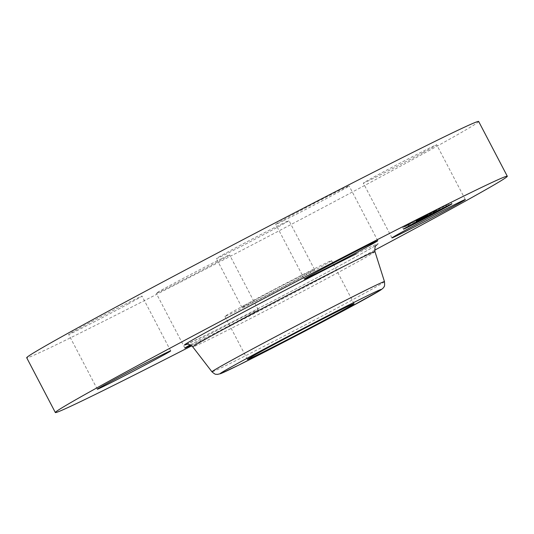 <?xml version="1.0" encoding="UTF-8"?>
<svg xmlns="http://www.w3.org/2000/svg" width="534" height="534" viewBox="0 0 534 534"><rect width="100%" height="100%" fill="white"/><g stroke="black" fill="none" stroke-linecap="round" stroke-linejoin="round"><path stroke-width="0.4" stroke-dasharray="2.67 2" d="M244.499 305.241A60.162 1.048 -27.6 0 1 300.869 275.624A60.162 1.048 -27.6 0 1 331.567 260.645A60.162 1.048 -27.6 0 1 312.003 271.799A60.162 1.048 -27.6 0 1 255.632 301.41A60.162 1.048 -27.6 0 1 224.934 316.395A60.162 1.048 -27.6 0 1 244.499 305.241M250.152 303.712A40.958 0.714 -27.6 0 1 241.955 307.491A40.958 0.714 -27.6 0 1 265.899 294.214A40.958 0.714 -27.6 0 1 306.349 273.328A40.958 0.714 -27.6 0 1 314.546 269.543A40.958 0.714 -27.6 0 1 290.603 282.82A40.958 0.714 -27.6 0 1 250.152 303.712M280.777 224.42A40.958 0.714 -27.6 0 1 288.974 220.635A40.958 0.714 -27.6 0 1 265.038 233.912A40.958 0.714 -27.6 0 1 224.587 254.805A40.958 0.714 -27.6 0 1 216.39 258.589A40.958 0.714 -27.6 0 1 240.327 245.313A40.958 0.714 -27.6 0 1 280.777 224.42M478.664 121.472A254.998 4.452 -27.6 0 1 329.598 204.135A254.998 4.452 -27.6 0 1 77.737 334.217A254.998 4.452 -27.6 0 1 26.7 357.753M423.228 152.45A41.398 0.721 -27.6 0 1 384.44 172.822A41.398 0.721 -27.6 0 1 363.32 183.129A41.398 0.721 -27.6 0 1 376.777 175.459A41.398 0.721 -27.6 0 1 415.565 155.08A41.398 0.721 -27.6 0 1 436.685 144.774A41.398 0.721 -27.6 0 1 423.228 152.45M221.33 258.756A41.398 0.721 -27.6 0 1 229.613 254.932A41.398 0.721 -27.6 0 1 205.416 268.355A41.398 0.721 -27.6 0 1 164.532 289.468A41.398 0.721 -27.6 0 1 156.242 293.293A41.398 0.721 -27.6 0 1 180.445 279.869A41.398 0.721 -27.6 0 1 221.33 258.756M128.587 303.766A41.398 0.721 -27.6 0 1 89.799 324.145A41.398 0.721 -27.6 0 1 68.679 334.451A41.398 0.721 -27.6 0 1 82.136 326.775A41.398 0.721 -27.6 0 1 120.924 306.403A41.398 0.721 -27.6 0 1 142.044 296.096A41.398 0.721 -27.6 0 1 128.587 303.766M284.035 220.469A41.398 0.721 -27.6 0 1 275.751 224.293A41.398 0.721 -27.6 0 1 299.948 210.87A41.398 0.721 -27.6 0 1 340.832 189.757A41.398 0.721 -27.6 0 1 349.123 185.932A41.398 0.721 -27.6 0 1 324.919 199.356A41.398 0.721 -27.6 0 1 284.035 220.469M374.674 250.172A254.998 4.452 -27.6 0 1 191.733 345.812M190.191 344.864A41.398 0.721 -27.6 0 1 249.965 313.531A41.398 0.721 -27.6 0 1 258.249 309.707A41.398 0.721 -27.6 0 1 234.052 323.13A41.398 0.721 -27.6 0 1 193.168 344.243A41.398 0.721 -27.6 0 1 191.018 345.298M420.618 218.346L432.4 212.125L420.618 218.346L421.366 219.774M426.506 215.255L426.185 215.396L426.506 215.255L427.273 216.724M426.065 215.476L425.551 215.723L426.065 215.476L426.833 216.944M427.267 214.848L428.034 216.31M418.716 219.207L419.484 220.655M418.823 219.134L419.591 220.602M418.522 219.307L423.909 216.55L418.502 219.32L419.29 220.776L418.522 219.32M418.049 219.567L418.823 221.036M420.652 220.155L419.918 218.753M425.478 217.585L424.73 216.163M425.631 217.505L424.89 216.083M425.031 215.936L433.147 211.711L425.031 215.936L425.792 217.391L425.057 216.003M425.985 217.318L425.244 215.91M426.179 217.218L425.444 215.809M426.412 217.151L425.658 215.703M426.646 217.038L425.885 215.582M426.886 216.917L426.125 215.462M427.147 216.791L426.379 215.329M427.447 216.637L426.653 215.189M427.701 216.504L426.933 215.042M427.827 216.437L427.06 214.968M427.627 216.537L426.86 215.075M427.113 216.804L426.346 215.335M426.713 217.004L425.945 215.536M426.599 217.058L425.832 215.589M426.506 217.104L425.738 215.636M426.426 217.144L425.658 215.676M426.366 217.171L425.598 215.703M426.299 217.151L425.551 215.723M426.753 216.911L426.012 215.482M426.84 216.864L426.092 215.442M427.053 216.804L426.292 215.349M427.167 216.751L426.399 215.289M427.287 216.691L426.519 215.229M427.554 216.557L426.793 215.095M427.707 216.477L426.94 215.015M427.868 216.397L427.1 214.935L427.861 216.403M428.161 216.243L427.394 214.781M428.008 216.323L427.24 214.862M427.721 216.47L426.953 215.002M427.594 216.537L426.826 215.069M427.48 216.59L426.713 215.129M427.374 216.644L426.606 215.182M427.273 216.697L426.506 215.229M427.187 216.737L426.419 215.269M427.107 216.777L426.339 215.309M427.02 216.771L426.272 215.342M431.198 214.514L430.464 213.113M433.167 213.587L432.4 212.125M431.145 214.541L430.377 213.073M430.404 214.968L429.636 213.5M425.498 217.578L424.73 216.11M424.537 217.992L423.782 216.557M425.478 217.485L424.71 216.023M421.393 219.661L420.625 218.192M423.682 218.439L422.935 217.004M424.29 218.119L423.555 216.717M420.558 220.182L419.791 218.713M420.438 220.242L419.671 218.773M420.331 220.295L419.564 218.827M420.231 220.335L419.464 218.873M420.145 220.382L419.377 218.913L420.151 220.375M420.071 220.415L419.303 218.947M419.978 220.462L419.21 218.993M419.891 220.502L419.123 219.033M419.811 220.535L419.043 219.067L419.804 220.542M419.744 220.569L418.976 219.1M419.677 220.595L418.91 219.127L419.691 220.595M419.624 220.622L418.863 219.154M419.584 220.642L418.816 219.174M419.544 220.655L418.776 219.187M419.524 220.635L418.763 219.174L419.53 220.635M419.677 220.549L418.91 219.087M418.576 219.3L419.303 220.729M419.27 220.789L418.502 219.32M419.537 220.662L418.776 219.207M420.038 220.429L419.277 218.973M420.391 220.262L419.631 218.806M424.39 218.066L423.656 216.664M424.657 217.972L423.909 216.55M420.118 220.442L419.35 218.973M419.971 220.509L419.203 219.04M419.584 220.689L418.816 219.22M419.337 220.809L418.569 219.341M419.217 220.862L418.449 219.394M419.117 220.909L418.349 219.441M419.03 220.949L418.262 219.481M418.956 220.983L418.189 219.514M418.896 221.009L418.129 219.541M418.85 221.023L418.089 219.561M418.81 220.983L418.062 219.554M418.85 220.969L418.095 219.534M418.903 220.936L418.149 219.501M418.976 220.902L418.222 219.461M419.07 220.849L418.309 219.407M419.177 220.796L418.422 219.347M418.583 221.103L417.815 219.641L415.832 220.649L418.676 219.167L419.444 220.635L418.696 219.194M419.617 220.562L418.856 219.107M418.676 219.167L419.016 218.993L419.784 220.462L419.043 219M420.011 220.362L419.243 218.893M418.93 220.922L418.169 219.454M418.749 221.016L417.982 219.547M418.429 221.189L417.661 219.721M418.149 221.33L417.381 219.861M417.915 221.456L417.147 219.988M417.648 221.59L416.88 220.128M417.501 221.67L416.734 220.202M417.341 221.75L416.573 220.282M417.174 221.837L416.407 220.368M416.407 222.231L415.639 220.769M425.331 216.203L436.291 210.283L424.15 216.711L426.085 215.756L425.331 216.203L426.072 217.618M426.352 215.649L426.84 215.362L426.352 215.649L427.107 217.091M427.087 215.242L427.754 214.875L427.087 215.242L427.854 216.704M425.538 216.016L427.187 215.162L425.538 216.016L426.299 217.478L425.525 216.016M427.414 215.042L427.868 214.808L427.414 215.042L428.181 216.51M422.507 217.471L423.268 218.947M421.066 220.041L420.298 218.58M426.339 217.492L425.591 216.063M426.599 217.358L425.845 215.923M426.853 217.225L426.099 215.783L426.853 217.225M427.36 216.958L426.599 215.509M427.607 216.831L426.846 215.376L427.607 216.831M428.094 216.57L427.334 215.115M428.522 216.343L427.754 214.875L428.528 216.323M428.281 216.477L427.514 215.008M428.048 216.597L427.28 215.129M427.821 216.717L427.053 215.249M427.213 217.038L426.446 215.569M427.026 217.131L426.259 215.663M426.686 217.311L425.925 215.843M425.778 215.896L426.539 217.358L425.765 215.923M426.386 217.465L425.618 215.996M426.245 217.538L425.478 216.07M426.105 217.605L425.338 216.137M425.972 217.672L425.204 216.203M425.845 217.738L425.077 216.27M425.718 217.799L424.951 216.33M425.598 217.859L424.83 216.39M425.478 217.912L424.71 216.45M425.364 217.965L424.597 216.504M425.258 218.019L424.49 216.55M425.184 218.052L424.417 216.59M425.111 218.086L424.343 216.624M425.044 218.119L424.276 216.65M424.977 218.146L424.21 216.684M424.89 218.132L424.15 216.711M425.418 217.859L424.67 216.437M425.671 217.779L424.91 216.323M425.765 217.732L425.004 216.277M425.865 217.685L425.104 216.23M425.965 217.638L425.204 216.183M426.079 217.585L425.311 216.13M426.185 217.532L425.424 216.076L426.199 217.525M426.419 217.418L425.658 215.956M426.666 217.298L425.905 215.836M426.933 217.158L426.165 215.696M427.08 217.084L426.312 215.623M427.233 217.004L426.472 215.542M427.58 216.824L426.82 215.362M427.767 216.724L427.006 215.262M427.968 216.617L427.207 215.155L427.954 216.63M428.401 216.39L427.634 214.928M428.635 216.27L427.868 214.808M428.134 216.53L427.367 215.062M427.781 216.717L427.013 215.249M427.614 216.804L426.846 215.335M427.313 216.964L426.546 215.496M427.046 217.098L426.279 215.636M426.813 217.218L426.045 215.749M426.599 217.331L425.832 215.863M426.492 217.385L425.725 215.916M426.392 217.431L425.625 215.963M426.105 217.572L425.338 216.103M426.019 217.612L425.251 216.15M425.932 217.658L425.164 216.19M425.625 217.745L424.877 216.323M435.317 212.572L434.576 211.164M437.059 211.751L436.291 210.283M435.177 212.639L434.409 211.17M434.603 212.973L433.835 211.504M423.989 218.62L423.222 217.151M423.896 218.66L423.135 217.191M423.816 218.7L423.048 217.231M423.729 218.74L422.968 217.271M423.656 218.773L422.888 217.311M423.575 218.813L422.808 217.345M423.495 218.853L422.728 217.385M423.422 218.887L422.654 217.418M423.362 218.907L422.601 217.445M423.322 218.927L422.554 217.458M423.288 218.94L422.521 217.471M423.282 218.893L422.527 217.451M423.315 218.873L422.568 217.431M423.369 218.847L422.614 217.405M423.435 218.813L422.681 217.365M423.515 218.766L422.761 217.325M422.861 217.245L423.629 218.706L422.855 217.265M423.989 218.499L423.222 217.038L424.116 216.577L423.562 216.864L424.33 218.326L423.575 216.877L420.652 218.373L423.222 217.038L424.009 218.513L423.242 217.058L436.819 209.989L422.955 217.225L423.736 218.686L422.968 217.204M423.722 218.693L422.955 217.225L423.863 218.613L423.275 217.044L424.023 218.546L423.268 217.091M424.163 218.433L423.402 216.971M424.53 218.239L423.762 216.771M424.617 218.192L423.849 216.724M424.41 218.299L423.642 216.837M424.203 218.406L423.435 216.944M423.088 217.178L423.842 218.62L423.048 217.144M423.449 218.8L422.681 217.338M423.275 218.893L422.507 217.425M423.108 218.98L422.341 217.512M422.948 219.067L422.18 217.598M422.788 219.147L422.02 217.678M421.233 219.955L420.472 218.486M420.625 218.179L424.877 215.91L420.625 218.179L421.393 219.648M421.433 219.621L420.665 218.152M425.605 217.405L424.837 215.943M425.645 217.378L424.877 215.91M421.386 219.861L420.618 218.399M421.419 219.841L420.652 218.373M421.613 219.741L420.845 218.279M421.86 219.607L421.099 218.146M422.14 219.467L421.379 218.006M422.441 219.307L421.68 217.845M422.768 219.14L422.007 217.678M423.122 218.953L422.361 217.492M423.502 218.76L422.734 217.298M423.903 218.546L423.135 217.084M424.884 218.039L424.116 216.577M424.864 218.046L424.096 216.577M424.417 218.279L423.649 216.811M423.589 218.713L422.821 217.245M423.208 218.913L422.441 217.445M422.855 219.094L422.087 217.632M422.521 219.267L421.753 217.805M422.207 219.427L421.439 217.965M421.92 219.581L421.159 218.112M421.66 219.714L420.892 218.246M419.777 220.482L419.016 219.013L419.644 218.66L417.815 219.628L418.576 221.089M416.6 222.117L415.832 220.649M416.687 222.064L415.926 220.595M417.007 221.897L416.246 220.435M417.414 221.69L416.647 220.228M417.808 221.49L417.041 220.028M418.195 221.283L417.434 219.821M418.95 220.896L418.182 219.434M419.317 220.702L418.549 219.24L419.33 220.716M419.671 220.515L418.91 219.053M420.018 220.335L419.257 218.873M420.365 220.155L419.597 218.693M420.412 220.128L419.644 218.66M420.104 220.288L419.337 218.827M419.097 220.816L418.329 219.354M418.729 221.009L417.962 219.541M418.349 221.203L417.581 219.741M417.955 221.41L417.188 219.941M417.548 221.623L416.78 220.155M417.127 221.837L416.36 220.375M423.976 218.553L423.208 217.084M424.043 218.513L423.275 217.044M423.776 218.66L423.008 217.191M423.702 218.706L422.935 217.245L423.702 218.706M423.802 218.646L423.041 217.198M423.896 218.593L423.142 217.151M423.956 218.56L423.202 217.124M423.329 217.051L424.096 218.513L423.349 217.058M424.343 218.406L423.582 216.951L424.356 218.393M434.496 212.999L433.735 211.544M435.437 212.472L434.676 211.01M437.406 211.537L436.645 210.082M437.586 211.457L436.819 209.989M435.477 212.445L434.709 210.977M434.302 213.113L433.535 211.644M424.497 218.326L423.729 216.864M424.423 218.366L423.656 216.897M424.296 218.426L423.529 216.958M424.216 218.459L423.449 216.991M424.15 218.493L423.382 217.024M424.049 218.533L423.282 217.064M424.971 217.792L424.203 216.323M425.111 217.705L424.35 216.243M430.344 214.968L429.583 213.513M431.492 214.321L430.731 212.866M433.748 213.26L432.987 211.804M433.915 213.179L433.147 211.711M431.532 214.301L430.764 212.832M430.13 215.089L429.363 213.627M425.958 217.311L425.191 215.843M417.541 219.461A27.321 0.474 152.4 0 0 402.763 227.684A27.321 0.474 152.4 0 0 436.405 210.596A27.321 0.474 152.4 0 0 451.183 202.366A27.321 0.474 152.4 0 0 417.541 219.461M434.402 211.531A21.527 0.374 152.4 0 0 446.05 205.056A21.527 0.374 152.4 0 0 419.544 218.519A21.527 0.374 152.4 0 0 407.896 225.001A21.527 0.374 152.4 0 0 434.402 211.531M407.609 225.361L405.573 226.396L407.609 225.361M419.117 218.72L417.074 219.754L419.117 218.72M407.489 225.061L405.446 226.096L407.489 225.061M447.479 204.155L445.443 205.189L447.479 204.155M435.677 210.062L433.641 211.097L435.677 210.062M434.83 211.331L436.872 210.296L434.83 211.331M418.269 219.995L420.305 218.953L418.269 219.995M446.457 204.996L448.5 203.955L446.457 204.996M374.961 251.614A102.802 1.796 -27.6 0 1 314.733 285.009A102.802 1.796 -27.6 0 1 213.326 337.375A102.802 1.796 -27.6 0 1 192.754 346.866M356.318 253.83A109.323 1.909 -27.6 0 1 342.654 264.003A109.323 1.909 -27.6 0 1 206.318 334.945A109.323 1.909 -27.6 0 1 186.373 344.43M384.473 281.618A97.335 1.695 -27.6 0 1 327.449 313.231A97.335 1.695 -27.6 0 1 231.436 362.82A97.335 1.695 -27.6 0 1 211.958 371.804M419.918 220.489L419.163 219.033M420.265 220.322L419.504 218.867M419.55 220.602L418.783 219.134M419.123 220.822L418.362 219.354M417.001 221.93L416.233 220.462M416.814 222.024L416.046 220.555M416.613 222.124L415.846 220.662M314.546 269.543L288.974 220.635M241.955 307.491L216.39 258.589M186.059 344.51L206.444 334.878C232.343 322.069 280.597 297.118 318.865 276.752C346.352 262.107 364.502 252.175 373.319 246.968L376.844 244.772M377.758 240.707L349.123 185.932M304.387 279.068L275.751 224.293M170.68 350.871L142.044 296.096M97.315 389.226L68.679 334.451M184.877 348.068L156.242 293.293M258.249 309.707L229.613 254.932M465.321 199.549L436.685 144.774M391.956 237.904L363.32 183.129M354.069 303.686L331.567 260.645M247.436 359.429L224.934 316.395M402.763 227.684L403.53 229.153M451.183 202.366L451.951 203.834M446.05 205.056L446.751 206.398M407.896 225.001L408.597 226.343M408.503 224.867L409.238 226.269M420.011 218.219L420.745 219.634M417.074 219.754L417.822 221.183M408.383 224.56L409.084 225.902M448.38 203.654L449.114 205.069M445.443 205.189L446.144 206.524M436.578 209.562L437.326 210.99M433.641 211.097L434.376 212.505M433.935 211.831L434.683 213.26M436.872 210.296L437.606 211.704M417.368 220.489L418.102 221.897M420.305 218.953L421.052 220.388M445.563 205.49L446.297 206.892M448.5 203.955L449.121 205.143"/><path stroke-width="0.8" d="M191.733 345.812A254.998 4.452 -27.6 0 1 106.373 388.992A254.998 4.452 -27.6 0 1 55.336 412.528L26.7 357.753A254.998 4.452 -27.6 0 1 175.766 275.09A254.998 4.452 -27.6 0 1 427.627 145.008A254.998 4.452 -27.6 0 1 478.664 121.472L507.3 176.247A254.998 4.452 -27.6 0 1 374.674 250.172M55.336 412.528A254.998 4.452 -27.6 0 1 204.402 329.865A254.998 4.452 -27.6 0 1 456.263 199.783A254.998 4.452 -27.6 0 1 507.3 176.247M266.993 348.275A60.162 1.048 -27.6 0 1 323.37 318.664A60.162 1.048 -27.6 0 1 354.069 303.686A60.162 1.048 -27.6 0 1 334.504 314.833A60.162 1.048 -27.6 0 1 278.134 344.45A60.162 1.048 -27.6 0 1 247.436 359.429A60.162 1.048 -27.6 0 1 266.993 348.275M369.468 244.532A41.398 0.721 -27.6 0 1 377.758 240.707A41.398 0.721 -27.6 0 1 353.555 254.131A41.398 0.721 -27.6 0 1 312.67 275.244A41.398 0.721 -27.6 0 1 304.387 279.068A41.398 0.721 -27.6 0 1 328.584 265.645A41.398 0.721 -27.6 0 1 369.468 244.532M110.772 381.55A41.398 0.721 -27.6 0 1 149.56 361.178A41.398 0.721 -27.6 0 1 170.68 350.871A41.398 0.721 -27.6 0 1 157.223 358.541A41.398 0.721 -27.6 0 1 118.435 378.92A41.398 0.721 -27.6 0 1 97.315 389.226A41.398 0.721 -27.6 0 1 110.772 381.55M191.018 345.298A41.398 0.721 -27.6 0 1 184.877 348.068A41.398 0.721 -27.6 0 1 190.191 344.864M405.413 230.234A41.398 0.721 -27.6 0 1 444.201 209.855A41.398 0.721 -27.6 0 1 465.321 199.549A41.398 0.721 -27.6 0 1 451.864 207.225A41.398 0.721 -27.6 0 1 413.076 227.597A41.398 0.721 -27.6 0 1 391.956 237.904A41.398 0.721 -27.6 0 1 405.413 230.234M418.309 220.929A27.321 0.474 -27.6 0 1 451.951 203.834A27.321 0.474 -27.6 0 1 437.172 212.058A27.321 0.474 -27.6 0 1 403.53 229.153A27.321 0.474 -27.6 0 1 418.309 220.929M420.311 219.988A21.527 0.374 -27.6 0 1 446.818 206.518A21.527 0.374 -27.6 0 1 435.17 212.999A21.527 0.374 -27.6 0 1 408.664 226.469A21.527 0.374 -27.6 0 1 420.311 219.988M421.233 219.955L437.059 211.751L421.233 219.955M421.66 219.714L424.884 218.039L421.66 219.714M424.036 218.56L437.586 211.457L424.003 218.513M416.407 222.231L433.167 213.587L416.407 222.231M417.127 221.837L420.412 220.128L417.127 221.837M425.645 217.378L421.393 219.648L425.645 217.378M425.958 217.311L433.915 213.179L425.958 217.311M407.235 227.371L409.271 226.329L407.235 227.371M418.736 220.722L420.779 219.688L418.736 220.722M407.108 227.063L409.151 226.029L407.108 227.063M447.105 206.157L449.141 205.123L447.105 206.157M435.303 212.065L437.346 211.03L435.303 212.065M436.745 212.265L434.703 213.3L436.745 212.265M420.178 220.922L418.135 221.957L420.178 220.922M448.373 205.924L446.331 206.958L448.373 205.924M374.961 251.614L384.473 281.618A97.335 1.695 -27.6 0 0 364.989 290.596A97.335 1.695 -27.6 0 0 268.729 340.312A97.335 1.695 -27.6 0 0 211.958 371.804L192.754 346.866A102.802 1.796 -27.6 0 1 252.716 313.612A102.802 1.796 -27.6 0 1 354.382 261.099A102.802 1.796 -27.6 0 1 374.961 251.614C374.474 244.245 376.73 245.9 376.844 244.772L376.844 244.772M186.373 344.43A109.323 1.909 -27.6 0 1 239.786 314.146A109.323 1.909 -27.6 0 1 356.318 253.83M363.053 297.865A90.813 1.582 -27.6 0 1 351.699 306.316A90.813 1.582 -27.6 0 1 238.444 365.249A90.813 1.582 -27.6 0 1 249.799 356.799A90.813 1.582 -27.6 0 1 363.053 297.865M192.754 346.866C187.167 342.221 186.6 345.131 186.059 344.51M384.473 281.618C384.707 284.949 384.62 286.524 384.206 286.351C384.1 287.345 382.684 288.734 379.948 290.516L344.704 310.087L301.657 332.869L238.318 365.316L220.655 373.653L217.371 374.407C215.689 373.934 216.203 375.435 211.958 371.804"/></g></svg>
